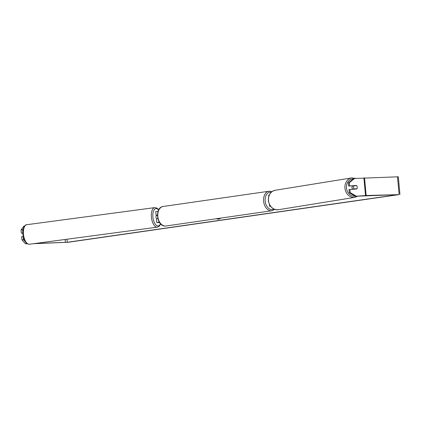 <?xml version="1.0" encoding="UTF-8"?>
<svg xmlns="http://www.w3.org/2000/svg" width="421" height="421" viewBox="0 0 421 421"><rect width="100%" height="100%" fill="white"/><g stroke="black" fill="none" stroke-linecap="round" stroke-linejoin="round"><path stroke-width="0.63" d="M269.224 195.149L268.603 195.302L268.719 196.533M270.44 206.132L269.624 206.311L270.592 206.337M352.745 189.224A2.216 1.879 -99.2 0 1 352.009 187.65A2.216 1.879 -99.2 0 1 352.651 185.798M353.514 187.408A2.216 1.879 -99.2 0 1 353.919 185.829L356.598 185.672A2.216 1.879 -99.2 0 1 357.271 187.187A2.216 1.879 -99.2 0 1 356.871 188.761L354.187 188.918A2.216 1.879 -99.2 0 1 353.514 187.408M353.061 185.772A2.216 1.879 -99.2 0 0 352.877 185.998L353.919 185.829M355.734 189.045A2.216 1.879 -99.2 0 0 355.829 188.929L356.871 188.761M353.256 189.192A2.216 1.879 -99.2 0 1 353.145 189.087L354.187 188.918M355.829 188.929L353.145 189.087M216.399 218.725A7.473 5.447 -92 0 0 218.262 219.104A7.473 5.447 -92 0 0 218.694 219.067A7.473 5.447 -92 0 0 220.862 218.083M216.526 218.71A7.473 5.447 -92 0 0 218.341 219.099M34.917 243.512L67.249 242.28L397.771 194.67L355.287 196.27L349.298 192.786L348.998 189.555L356.687 188.992A2.216 1.879 -100.3 0 0 357.087 186.424M33.501 243.701L68.465 242.238L398.982 194.628L366.159 195.523L355.287 196.27M355.561 185.735A2.216 1.879 79.7 0 0 355.435 185.635L348.672 186.035L356.361 185.466A2.216 1.879 -100.3 0 1 356.598 185.672M349.298 192.786L350.225 192.623L349.925 189.387M350.225 192.623L356.213 196.102M399.95 194.418L398.313 176.794L354.582 178.483L349.298 182.63L348.372 182.798L353.656 178.651L354.582 178.483M349.598 185.866L349.298 182.63M348.672 186.035L348.372 182.798M22.813 232.971L21.35 233.15L21.05 229.913L23.844 226.13L24.607 226.035M22.818 232.076L22.602 229.724L21.05 229.913M26.981 243.564L25.476 243.748L27.291 243.764M25.476 243.748L21.976 239.907L23.529 239.717L23.25 236.681M23.529 239.717L25.007 241.338M23.276 228.814L22.602 229.724M23.208 236.486L21.676 236.67L21.976 239.907M21.35 233.15L22.818 233.16M355.435 185.635L356.361 185.466M157.417 215.052L156.107 215.299L157.417 215.347M156.107 215.299L155.759 211.558L158.101 211.195M159.512 222.499L157.886 222.467L159.343 222.246M159.596 222.625L156.78 222.567L159.312 222.188M156.78 222.567L156.433 218.825L157.817 218.567M156.465 218.799A2.216 1.042 -97.6 0 1 156.002 217.247A2.216 1.042 -97.6 0 1 156.338 215.336M157.038 215.341A2.216 1.042 -97.6 0 0 156.922 215.605L157.422 215.536M354.882 197.365L278.444 209.716A9.857 8.362 -99.2 0 1 268.514 200.475A9.857 8.362 -99.2 0 1 275.297 190.25L351.735 177.899A9.857 8.362 80.8 0 0 344.952 188.124A9.857 8.362 80.8 0 0 354.882 197.365L357.971 196.112M355.156 196.197A8.752 7.42 -99.2 0 1 346.467 187.976A8.752 7.42 -99.2 0 1 353.44 178.82M67.249 242.28L66.965 239.228M365.539 195.555L363.902 177.936M65.381 242.454L65.102 239.481M399.108 194.381L397.471 176.757M366.159 195.523L364.528 177.904M163.159 206.479A9.857 6.725 81.8 0 0 157.859 216.831A9.857 6.725 81.8 0 0 165.474 226.035A9.857 6.725 81.8 0 0 165.969 225.993L165.411 226.04C156.607 226.735 154.312 207.395 163.159 206.479L268.951 191.239A9.857 6.725 -98.2 0 1 269.445 191.192M165.969 225.993L271.761 210.753A9.857 6.725 -98.2 0 1 271.266 210.795A9.857 6.725 -98.2 0 1 263.651 201.591A9.857 6.725 -98.2 0 1 268.951 191.239L271.966 191.676M271.277 192.25A8.752 5.968 81.8 0 0 270.35 192.181A8.752 5.968 81.8 0 0 265.172 201.085A8.752 5.968 81.8 0 0 271.966 209.579A8.752 5.968 81.8 0 0 273.887 209.026M23.487 234.429A9.857 4.631 82.4 0 0 29.459 244.243C25.534 243.827 25.955 242.301 24.392 240.175L22.913 234.55C21.966 228.798 25.286 224.135 26.849 224.698A9.857 4.631 82.4 0 0 23.487 234.429M160.675 223.94L159.385 226.088L157.386 227.151A9.857 4.631 -97.6 0 1 151.413 217.341A9.857 4.631 -97.6 0 1 154.775 207.611L26.849 224.698M158.606 210.032A8.752 4.11 82.4 0 0 154.312 209.579A8.752 4.11 82.4 0 0 152.907 217.22A8.752 4.11 82.4 0 0 156.17 225.177A8.752 4.11 82.4 0 0 160.48 223.735M269.624 206.311L269.461 204.517M351.735 177.899L355.892 178.409M275.297 190.25C270.556 191.534 268.235 194.955 268.345 200.517C269.466 206.79 272.834 209.858 278.444 209.716M271.761 210.753L274.671 209.358M157.386 227.151L29.459 244.243M158.743 209.784L156.991 208.116L154.775 207.611"/></g></svg>

